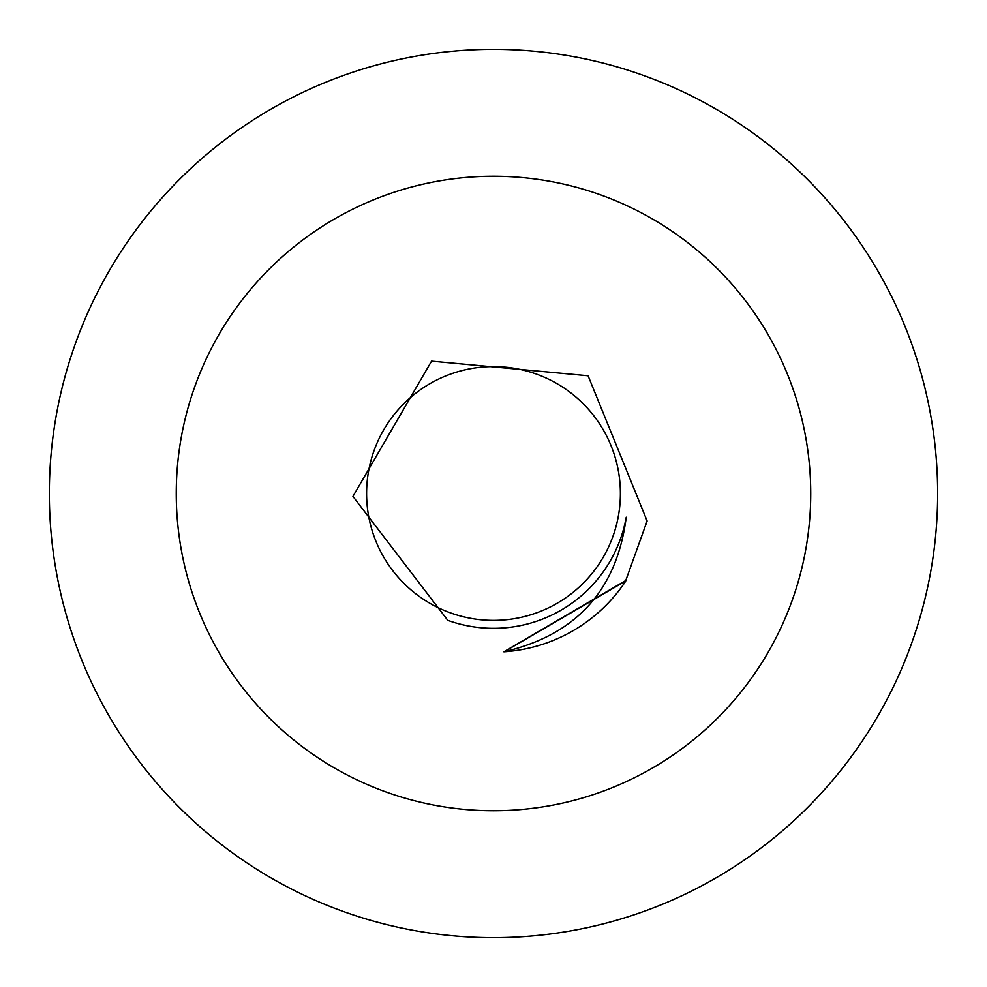 <?xml version="1.0" encoding="UTF-8"?>
<svg xmlns="http://www.w3.org/2000/svg" width="987" height="987" viewBox="0 0 987 987"><rect width="100%" height="100%" fill="white"/><g stroke="black" fill="none" stroke-linecap="round" stroke-linejoin="round"><path stroke-width="1.48" d="M810.746 493.5A317.246 317.246 0 0 1 334.877 768.244A317.246 317.246 0 0 1 334.877 218.756A317.246 317.246 0 0 1 810.746 493.5M937.65 493.5A444.15 444.15 0 0 1 271.425 878.146A444.15 444.15 0 0 1 271.425 108.854A444.15 444.15 0 0 1 937.65 493.5A444.15 444.15 0 0 1 271.425 878.146A444.15 444.15 0 0 1 271.425 108.854A444.15 444.15 0 0 1 937.65 493.5A444.15 444.15 0 0 1 271.425 878.146A444.15 444.15 0 0 1 271.425 108.854A444.15 444.15 0 0 1 937.65 493.5M366.596 493.5A126.904 126.904 0 0 0 618.417 515.856A126.904 126.904 0 0 0 504.727 367.102A126.904 126.904 0 0 0 366.596 493.5M647.139 521L588.092 375.763L431.566 361.143L352.951 496.399L447.777 620.342A134.837 134.837 0 0 0 626.227 517.25C616.875 590.201 576.1 635.048 503.876 651.79A158.623 158.623 0 0 0 625.339 581.701L647.139 521M503.876 651.79L626.239 580.245M504.295 651.704L625.857 580.862"/></g></svg>

